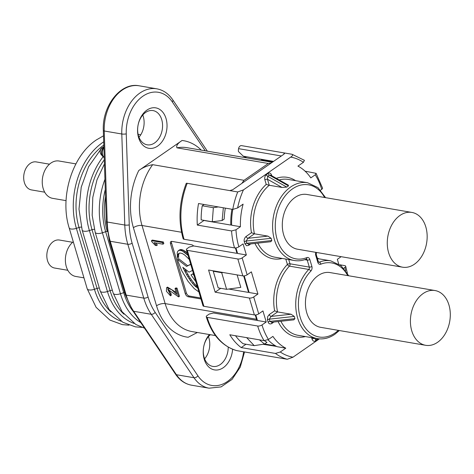 <?xml version="1.0" encoding="UTF-8"?>
<svg xmlns="http://www.w3.org/2000/svg" width="474" height="474" viewBox="0 0 474 474"><rect width="100%" height="100%" fill="white"/><g stroke="black" fill="none" stroke-linecap="round" stroke-linejoin="round"><path stroke-width="0.71" d="M142.781 115.022A17.36 12.294 -80.3 0 1 143.284 116.486A17.36 12.294 -80.3 0 1 138.983 137.229M208.424 336.623A17.36 12.294 -80.3 0 1 208.921 338.086A17.36 12.294 -80.3 0 1 204.62 358.824M138.479 135.765A17.36 12.294 99.7 0 0 147.177 144.813A17.36 12.294 99.7 0 0 159.489 137.472A17.36 12.294 99.7 0 0 161.729 119.644A17.36 12.294 99.7 0 0 153.031 110.59A17.36 12.294 99.7 0 0 140.719 117.937A17.36 12.294 99.7 0 0 138.479 135.765M210.373 334.715A17.36 12.294 99.7 0 0 204.122 357.366A17.36 12.294 99.7 0 0 212.814 366.414A17.36 12.294 99.7 0 0 228.213 347.098M447.172 300.486A27.776 19.677 99.7 0 0 435.043 290.544A27.776 19.677 99.7 0 0 414.116 304.622A27.776 19.677 99.7 0 0 413.535 335.361A27.776 19.677 99.7 0 0 425.67 345.303A27.776 19.677 99.7 0 0 446.597 331.231A27.776 19.677 99.7 0 0 447.172 300.486M425.67 345.303L320.697 327.338A27.776 19.677 -80.3 0 1 308.562 317.396A27.776 19.677 -80.3 0 1 309.143 286.651A27.776 19.677 -80.3 0 1 330.07 272.58L435.043 290.544M399.997 215.433A27.776 19.677 99.7 0 0 387.311 244.833A27.776 19.677 99.7 0 0 402.533 267.188A27.776 19.677 99.7 0 0 414.436 264.19A27.776 19.677 99.7 0 0 427.121 234.79A27.776 19.677 99.7 0 0 411.9 212.435A27.776 19.677 99.7 0 0 399.997 215.433M411.9 212.435L306.927 194.47A27.776 19.677 99.7 0 0 295.024 197.468A27.776 19.677 99.7 0 0 282.338 226.868A27.776 19.677 99.7 0 0 297.559 249.223L402.533 267.188M166.036 118.553A20.518 14.534 -80.3 0 1 157.635 146.087A20.518 14.534 -80.3 0 1 138.562 137.608A20.518 14.534 -80.3 0 1 146.97 110.075A20.518 14.534 -80.3 0 1 166.036 118.553M232.61 349.237A20.518 14.534 -80.3 0 1 219.966 369.394A20.518 14.534 -80.3 0 1 204.205 359.209A20.518 14.534 -80.3 0 1 209.407 334.555M286.794 187.082L288.482 185.909L288.358 185.138L270.654 175.137L269.386 175.119L267.692 176.292L286.794 187.082L281.994 187.443L267.478 179.243L267.692 176.292A1.896 1.096 -124.7 0 1 266.376 174.586C264.901 175.866 264.409 177.637 264.895 179.895A1.896 0.764 163.5 0 1 267.478 179.243L269.262 185.263L281.994 187.443M267.928 236.117L254.443 233.806L247.961 238.309A1.896 1.096 55.3 0 1 246.148 236.419L245.55 236.959C244.258 238.606 243.843 240.188 244.3 241.71A1.896 0.764 -16.5 0 1 246.16 241.047L247.961 238.309L267.928 236.117L271.146 238.304L246.16 241.047L246.818 243.263A1.896 0.764 -16.5 0 0 244.951 243.926L246.693 245.763L248.773 245.283A1.896 1.096 -124.7 0 1 248.85 244.122M271.803 240.519L270.773 241.716L248.554 244.151L246.818 243.263L271.803 240.519L271.146 238.304M67.835 270.293L54.623 268.035A14.202 10.061 -80.3 0 1 48.419 262.952A14.202 10.061 -80.3 0 1 48.715 247.227A14.202 10.061 -80.3 0 1 59.416 240.034L72.629 242.297M73.274 241.752A18.936 13.414 99.7 0 0 67.509 269.682A18.936 13.414 99.7 0 0 75.787 276.461L83.969 277.859M44.698 192.183L31.485 189.92A14.202 10.061 -80.3 0 1 23.7 178.485A14.202 10.061 -80.3 0 1 30.188 163.453A14.202 10.061 -80.3 0 1 36.273 161.918L49.492 164.182M75.911 163.897L59.037 161.012A18.936 13.414 99.7 0 0 50.919 163.056A18.936 13.414 99.7 0 0 42.269 183.1A18.936 13.414 99.7 0 0 52.644 198.345L66.064 200.638M193.433 273.498L190.975 274.902L195.857 281.686M193.463 273.593L190.975 274.902M194.067 275.631L192.888 273.99M197.8 288.245L194.073 285.188L190.323 280.513L186.762 274.961L182.81 267.312L189.049 272.147L192.521 270.423M190.744 264.409L186.531 266.394L177.554 259.385L178.289 262.021L181.72 270.725L187.971 281.224L194.257 288.625L198.896 291.943M188.089 255.462L182.526 251.048L180.339 250.319L178.846 250.432L177.667 251.457L177.24 252.814L177.436 258.371L177.786 254.799L178.692 253.442L180.019 253.027L182.235 253.507L184.712 255.03L189.25 259.373M197.504 287.244L196.906 287.665M197.261 286.409L196.911 286.154L195.857 286.889M196.911 286.154L196.295 285.656L195.235 286.385M196.295 285.656L195.134 284.453L194.073 285.188M195.134 284.453L193.588 282.652L192.527 283.387M193.588 282.652L191.383 279.779L190.323 280.513M191.383 279.779L190.192 278.09L189.138 278.825M190.192 278.09L188.889 276.052L187.828 276.786M188.889 276.052L187.823 274.227L186.762 274.961M187.823 274.227L185.642 270.245L184.587 270.98M185.642 270.245L185.014 268.995M184.096 268.296L183.456 268.74M190.678 264.202L186.531 266.394M187.586 265.659L178.692 258.727L177.637 259.462M178.692 258.727L177.554 259.385M187.615 253.857L186.922 254.342M187.378 253.063L186.999 252.713L185.944 253.448M186.999 252.713L185.885 251.818L184.83 252.553M185.885 251.818L184.919 251.149L183.859 251.884M184.919 251.149L183.58 250.313L182.526 251.048M183.58 250.313L182.33 249.81L181.275 250.545M182.33 249.81L181.394 249.591L180.339 250.319M181.394 249.591L180.529 249.555L179.474 250.284M180.529 249.555L178.846 250.432M179.901 249.697L178.212 250.776M178.585 257.696L178.544 256.185L177.489 256.92M178.544 256.185L178.716 254.574L177.655 255.308M178.716 254.574L178.84 254.07L177.786 254.799M178.84 254.07L179.089 253.566L178.028 254.301M179.089 253.566L178.277 253.898M171.552 241.367A3.158 1.831 -124.7 0 0 171.57 243.049L170.516 243.784A3.158 1.831 -124.7 0 1 170.913 241.562A3.158 1.831 -124.7 0 1 171.89 241.39L191.656 244.774A3.158 1.831 -124.7 0 1 193.564 245.97M200.692 297.992L189.357 296.054A3.158 1.831 55.3 0 1 186.341 292.908L171.57 243.049M246.012 344.231L241.189 347.578A65.021 46.055 -80.3 0 1 229.801 334.768L264.065 340.634L268.462 339.479L272.906 336.398A55.553 39.348 -80.3 0 0 285.781 348.171L276.994 346.672A55.553 39.348 -80.3 0 1 268 339.769M258.715 313.853A3.158 1.274 163.5 0 1 254.402 314.943L249.401 298.045A3.158 1.274 -16.5 0 0 253.709 296.955L258.715 313.853L262.94 310.92L266.222 322L257.441 320.501L255.788 314.932M253.709 296.955L257.933 294.022L249.152 292.523L244.223 275.88M235.934 247.902L237.581 253.466L246.367 254.971L242.137 257.897L247.144 274.796A3.158 1.274 163.5 0 1 242.836 275.886L208.578 270.026L215.143 292.185L220.718 288.316M240.413 226.708L231.626 225.203A55.553 39.348 -80.3 0 1 232.805 209.401L237.604 207.956L243.115 204.134A55.553 39.348 99.7 0 0 240.413 226.708L235.969 229.789A61.869 43.821 99.7 0 0 238.86 246.818L243.085 243.885L246.367 254.971M283.825 154.275L232.752 189.701L229.807 190.601L237.717 191.952L243.446 189.878L290.698 157.107C292.612 155.875 293.056 154.927 292.037 154.275L284.133 152.924L284.59 153.41L283.825 154.275M271.833 175.807L271.655 175.208A1.896 0.764 -16.5 0 0 271.312 175.51M266.234 184.416L269.262 185.263A39.455 27.948 99.7 0 0 254.443 233.806L251.493 232.716A41.351 29.287 -80.3 0 1 266.234 184.416L264.895 179.895M269.285 314.535L274.63 310.831L277.586 311.922L271.098 316.419A1.896 1.096 -124.7 0 1 269.285 314.535L267.68 316.62L267.437 319.826A1.896 0.764 163.5 0 1 269.297 319.162L271.098 316.419L291.066 314.232L294.283 316.419L269.297 319.162L269.955 321.378L294.941 318.635L293.773 319.843M273.895 322.024L271.91 323.398A1.896 1.096 55.3 0 1 271.987 322.231M318.214 338.744L315.749 339.609L314.635 338.43A1.896 0.764 -16.5 0 0 312.046 339.082L311.619 337.636M292.037 154.275L304.426 160.313L303.431 162.298L297.927 166.113A55.553 39.348 -80.3 0 1 310.796 177.892L315.24 174.811L316.081 173.336L322.539 188.083A3.158 1.274 163.5 0 1 321.71 189.357A61.869 43.821 99.7 0 0 315.24 174.811M257.933 294.022L251.374 271.863L247.144 274.796M266.222 322L261.998 324.933A61.869 43.821 99.7 0 0 268.462 339.479M285.781 348.171L280.27 351.992A61.869 43.821 99.7 0 0 293.003 357.183L287.274 359.262L236.763 350.618A3.158 2.222 105.1 0 1 236.621 350.588C222.028 346.109 211.908 334.851 206.261 316.81A3.158 1.274 -16.5 0 0 207.174 317.379L257.684 326.023A3.158 1.274 -16.5 0 0 261.998 324.933M319.417 338.869L293.003 357.183M345.724 270.719A61.869 43.821 99.7 0 0 344.847 267.472L343.715 268.254M338.72 263.988L337.334 259.319L341.138 256.683M320.578 190.139L321.71 189.357M293.91 319.826L271.697 322.267L269.955 321.378A1.896 0.764 163.5 0 0 268.094 322.042C268.687 323.659 269.742 324.228 271.264 323.748L271.91 323.398M291.066 314.232L277.586 311.922A39.455 27.948 -80.3 0 1 289.442 266.127A1.896 0.924 43.9 0 1 287.392 264.451L285.792 259.059M294.941 318.635L294.283 316.419M305.055 171.161L316.081 173.336M272.923 161.835L261.47 159.88A55.553 39.348 -80.3 0 1 262.922 160.68M203.956 220.351A55.553 39.348 99.7 0 0 203.956 220.469L197.314 225.079A65.021 46.055 -80.3 0 1 198.523 203.536L232.781 209.401A65.021 46.055 -80.3 0 1 237.717 191.952M231.62 224.872L230.311 224.978L203.956 220.469M197.314 225.079L231.573 230.939L235.969 229.789M238.86 246.818A3.158 1.274 163.5 0 1 234.547 247.908A65.021 46.055 -80.3 0 1 231.573 230.939M184.036 239.263A3.158 1.274 163.5 0 1 183.124 238.695C178.1 220.54 179.136 202.108 186.229 183.397A3.158 0.634 21.6 0 1 187.206 183.308A65.021 46.055 99.7 0 0 184.036 239.263L234.547 247.908M186.406 249.774A3.158 1.274 -16.5 0 0 187.319 250.343L203.891 306.299A3.158 1.274 163.5 0 1 202.979 305.73L186.406 249.774A3.158 1.274 -16.5 0 1 187.236 248.506L189.351 247.037L193.659 245.947L236.265 253.24A1.896 0.764 163.5 0 0 237.492 253.157M187.319 250.343L237.829 258.988A3.158 1.274 -16.5 0 0 242.137 257.897M249.401 298.045L215.143 292.185M249.063 292.215A1.896 0.764 163.5 0 1 247.831 292.298L228.752 289.027M203.891 306.299L254.402 314.943M206.261 316.81A3.158 1.274 -16.5 0 1 207.091 315.536L209.206 314.072L213.519 312.982L256.12 320.27A1.896 0.764 163.5 0 0 257.346 320.193M276.502 346.411L263.052 344.284M241.189 347.578L275.447 353.438L280.27 351.992M344.847 267.472A3.158 1.274 -16.5 0 0 345.676 266.198A3.158 1.274 -16.5 0 0 344.764 265.63L339.899 264.794M264.498 340.676A53.657 38.009 99.7 0 0 266.969 342.358L264.51 344.059L259.432 339.84M156.527 245.609L155.306 245.402L151.757 241.639L151.467 240.668L152.314 240.081L163.358 241.971L163.838 243.595L162.991 244.181L154.133 242.664L156.527 245.609L157.374 245.022L155.762 242.943M177.027 288.127L179.45 296.303L178.609 296.89L167.766 289.312L170.219 294.301L171.067 293.714L171.327 295.219L170.486 295.806L166.392 291.261L166.641 287.682L171.659 289.661L176.755 294.342L175.03 288.512L175.872 287.925L177.027 288.127L176.186 288.707L178.609 296.89M168.288 289.164L171.067 293.714M167.109 287.469L167.482 287.096L176.18 292.411M200.976 298.958L188.302 296.789A3.158 1.831 55.3 0 1 185.287 293.643L170.516 243.784M223.106 272.509L221.69 272.704L226.613 289.324L240.816 287.368L237.124 274.908M241.947 183.32A53.657 38.009 -80.3 0 1 244.033 180.31L152.675 164.674C147.284 165.675 142.65 167.624 138.769 170.522L182.081 140.482C177.72 143.296 176.014 145.749 176.956 147.835L268.314 163.471A53.657 38.009 -80.3 0 1 271.169 163.056M223.349 207.784L222.122 220.529L224.202 219.083A53.657 38.009 -80.3 0 1 225.346 208.127M283.837 154.269L284.133 152.924L241.527 145.631A3.158 2.222 -74.9 0 0 238.653 148.338L238.582 148.652L281.378 155.976M273.581 161.379L243.316 156.201A55.553 39.348 -80.3 0 1 246.67 157.895M187.206 183.308L229.807 190.601M243.316 156.201L238.44 151.544A6.31 4.473 -80.3 0 1 238.582 148.652M257.08 319.292A3.158 1.274 163.5 0 1 256.511 319.245L165.153 303.609A6.31 2.542 -16.5 0 0 156.533 305.789A59.973 42.482 -80.3 0 0 188.16 337.275L197.356 332.487M264.51 344.059L254.212 345.635L243.085 343.727A61.235 43.377 -80.3 0 1 235.531 335.752M151.467 240.668L162.511 242.558L163.358 241.971M162.511 242.558L162.991 244.181M170.219 294.301L170.486 295.806M175.03 288.512L176.186 288.707M226.613 289.324L218.176 287.878L213.253 271.258L213.756 270.909M221.69 272.704L213.253 271.258M266.394 161.273L267.034 160.828M218.342 206.925L213.353 207.689L202.22 205.781A61.235 43.377 99.7 0 0 201.166 219.871L212.299 221.779L222.122 220.529M204.087 204.49L202.22 205.781M246.593 337.565L254.212 345.635M212.299 221.779L213.353 207.689M94.367 229.351A3.158 1.274 -16.5 0 0 92.021 229.706A61.632 43.655 -80.3 0 1 104.298 159.809M123.963 314.185A61.632 43.655 -80.3 0 1 110.075 290.645L107.444 291.516A6.31 2.542 163.5 0 1 100.215 291.012L82.162 230.068A6.31 2.542 163.5 0 0 89.39 230.571A63.907 45.267 -80.3 0 1 103.107 156.793M112.35 290.289A3.158 1.274 -16.5 0 0 110.075 290.645L92.021 229.706L89.39 230.571L107.444 291.516A63.907 45.267 -80.3 0 0 134.154 323.446M81.356 227.123A3.158 1.274 -16.5 0 0 79.01 227.479A61.632 43.655 -80.3 0 1 103.812 145.085M110.952 311.957A61.632 43.655 -80.3 0 1 97.063 288.423L94.433 289.288A6.31 2.542 163.5 0 1 87.204 288.784L69.151 227.846A6.31 2.542 163.5 0 0 76.379 228.35A63.907 45.267 -80.3 0 1 102.562 142.585A63.907 45.267 -80.3 0 1 103.705 141.815M99.339 288.062A3.158 1.274 -16.5 0 0 97.063 288.423L79.01 227.479L76.379 228.35L94.433 289.288A63.907 45.267 -80.3 0 0 121.148 321.224M133.312 311.554A61.093 43.276 -80.3 0 1 123.708 292.671L105.655 231.727L102.402 232.799A63.907 45.267 -80.3 0 1 104.938 179.291M124.674 292.464A1.896 0.764 163.5 0 0 123.708 292.671L120.449 293.744L102.402 232.799A6.31 2.542 163.5 0 1 95.173 232.296L92.175 215.297L92.797 197.368L96.986 179.818L104.434 163.921M101.134 154.53L100.281 152.96C100.002 149.985 100.678 148.22 102.307 147.663A4.029 2.856 99.7 0 0 100.435 153.209A4.029 2.856 99.7 0 0 101.134 154.53L102.876 156.544A5.978 4.236 -80.3 0 1 101.839 154.577A5.978 4.236 -80.3 0 1 103.871 146.881M107.272 231.537A1.896 0.764 -16.5 0 0 105.655 231.727A61.093 43.276 -80.3 0 1 105.275 189.564M103.901 147.687A6.31 4.473 99.7 0 0 102.603 154.903A6.31 4.473 99.7 0 0 104.221 157.481M105.506 196.58A60.287 42.701 99.7 0 0 107.272 231.531M339.36 330.532L334.905 334.253C329.246 338.122 323.416 339.58 317.408 338.626A39.455 27.948 -80.3 0 1 296.114 310.671A39.455 27.948 -80.3 0 1 308.77 269.433A1.896 0.924 43.9 0 1 310.82 271.116A37.559 26.609 99.7 0 0 301.328 320.608A37.559 26.609 99.7 0 0 335.148 332.926A37.559 26.609 99.7 0 0 338.347 330.36M257.743 243.144A39.455 27.948 99.7 0 0 274.944 257.204L294.271 260.51A39.455 27.948 -80.3 0 1 272.651 228.752A39.455 27.948 -80.3 0 1 290.669 186.993A39.455 27.948 -80.3 0 1 307.579 182.733L288.257 179.421A39.455 27.948 -80.3 0 0 279.156 179.942M186.276 271.406L185.216 272.141M288.725 259.562L289.975 263.793A1.896 0.764 -16.5 0 0 287.392 264.451A41.351 29.287 -80.3 0 0 274.63 310.831M271.655 175.208C270.867 173.158 269.67 172.56 268.071 173.413A1.896 1.096 -124.7 0 0 269.386 175.119L288.482 185.909M276.289 178.325A41.351 29.287 -80.3 0 1 295.575 180.677M246.148 236.419L251.493 232.716M244.951 243.926L244.3 241.71M314.546 338.134L315.169 338.24M280.881 321.259A39.455 27.948 99.7 0 0 298.081 335.319L317.408 338.626M305.404 336.57A41.351 29.287 -80.3 0 1 278.09 321.562M317.236 339.088A1.896 1.096 -124.7 0 0 317.325 339.704L318.22 338.75M282.261 258.454A41.351 29.287 -80.3 0 1 254.953 243.446M250.758 243.909L248.773 245.283M266.376 174.586L268.071 173.413M317.207 257.868A41.351 29.287 -80.3 0 1 318.712 258.792M317.325 339.704L315.637 340.877C314.031 341.73 312.834 341.132 312.046 339.082M268.094 322.042L267.437 319.826M303.431 162.298A61.869 43.821 99.7 0 0 290.698 157.107M243.446 189.878A61.869 43.821 99.7 0 0 237.604 207.956M315.82 339.585A1.896 1.096 -124.7 0 0 315.637 340.877M324.583 197.486A37.559 26.609 99.7 0 0 290.42 190.453A37.559 26.609 99.7 0 0 276.567 237.344A37.559 26.609 99.7 0 0 306.82 257.613A3.786 2.684 -80.3 0 1 309.818 259.462L311.886 266.447A1.896 0.764 -16.5 0 1 309.303 267.099L289.975 263.793A1.896 1.339 -80.3 0 1 289.442 266.127L308.77 269.433A1.896 1.339 -80.3 0 0 309.303 267.099L307.235 260.119L304.717 259.687M318.51 262.033L319.257 262.163A39.455 27.948 -80.3 0 1 330.722 260.842L317.414 258.567M242.836 275.886L237.829 258.988M264.065 340.634A65.021 46.055 -80.3 0 1 257.684 326.023M287.274 359.262A65.021 46.055 -80.3 0 1 275.447 353.438M230.808 225.002A53.657 38.009 -80.3 0 1 231.934 209.253M256.831 320.282A53.657 38.009 -80.3 0 1 256.511 319.245L255.249 314.985M244.033 180.31L268.314 163.471M248.53 292.304L243.677 275.927M236.964 253.252L235.394 247.949M181.536 232.26L142.016 225.494L165.153 303.609A53.657 38.009 99.7 0 0 192.029 331.581L215.451 335.586M186.341 292.908L185.287 293.643M189.357 296.054L188.302 296.789M272.283 162.28L186.993 147.687A53.657 38.009 99.7 0 0 176.956 147.835M152.675 164.674A53.657 38.009 99.7 0 0 142.016 225.494A6.31 2.542 -16.5 0 0 133.395 227.674A59.973 42.482 -80.3 0 1 138.769 170.522M347.72 275.601A37.559 26.609 99.7 0 0 320.803 264.19A1.896 1.226 68.3 0 0 319.257 262.163A1.896 1.339 -80.3 0 1 318.706 262.223L318.303 261.577A1.896 0.764 163.5 0 1 317.805 262.341L315.737 255.362A1.896 0.764 -16.5 0 0 316.235 254.597L316.413 252.452M306.82 257.613A1.896 1.226 68.3 0 1 306.204 259.148L306.287 259.13A1.896 1.339 -80.3 0 1 307.235 260.119A1.896 0.764 163.5 0 0 309.818 259.462M207.174 317.379A65.021 46.055 99.7 0 0 236.763 350.618M156.533 305.789L133.395 227.674M182.081 140.482A59.973 42.482 -80.3 0 1 201.302 150.134M320.803 264.19A3.786 2.684 -80.3 0 1 317.805 262.341M311.886 266.447A3.786 2.684 -80.3 0 1 310.82 271.116M315.737 255.362A3.786 2.684 -80.3 0 1 315.832 252.352M205.26 150.809L172.317 101.922A36.297 25.715 99.7 0 0 142.864 96.222A36.297 25.715 99.7 0 0 126.256 133.869L129.254 224.901A59.973 42.482 99.7 0 0 132.127 243.186L148.078 297.02A59.973 42.482 99.7 0 0 155.164 312.384L197.925 375.835A36.297 25.715 99.7 0 0 224.652 383.193A36.297 25.715 99.7 0 0 243.618 351.791M126.256 133.869A3.158 0.622 178.1 0 1 121.794 134A39.455 27.948 -80.3 0 1 156.758 88.816C163.246 90.024 168.566 93.686 172.737 99.783L207.363 151.17M244.537 351.945L240.259 367.107L232.047 379.419L221.097 386.897L209.087 388.194A39.455 27.948 -80.3 0 1 193.99 377.731L151.23 314.28A63.131 44.716 -80.3 0 1 143.764 298.11L127.82 244.276A63.131 44.716 -80.3 0 1 124.792 225.032L121.794 134L104.227 130.99L107.225 222.022L124.792 225.032A3.158 0.622 178.1 0 0 129.254 224.901M103.332 130.593C101.898 106.265 120.627 81.883 139.19 85.806A39.455 27.948 99.7 0 0 104.227 130.99A3.158 0.622 178.1 0 1 103.332 130.593L106.336 221.625A3.158 0.622 178.1 0 0 107.225 222.022A63.131 44.716 99.7 0 0 110.252 241.266L127.82 244.276A3.158 1.274 -16.5 0 0 132.127 243.186M106.336 221.625L109.34 240.697A3.158 1.274 163.5 0 0 110.252 241.266L126.197 295.106L143.764 298.11A3.158 1.274 -16.5 0 0 148.078 297.02M109.34 240.697L125.284 294.532A3.158 1.274 163.5 0 0 126.197 295.106A63.131 44.716 99.7 0 0 133.662 311.276L151.23 314.28A3.158 1.789 -34 0 0 155.164 312.384M125.284 294.532L132.785 310.76A3.158 1.789 146 0 0 133.662 311.276L176.423 374.727L193.99 377.731A3.158 1.789 -34 0 0 197.925 375.835M172.317 101.922A3.158 1.789 -34 0 0 172.737 99.783M132.785 310.76L175.546 374.217A3.158 1.789 146 0 0 176.423 374.727A39.455 27.948 99.7 0 0 191.52 385.184L209.087 388.194M140.784 322.628A63.907 45.267 -80.3 0 1 120.449 293.744A6.31 2.542 163.5 0 1 113.227 293.234L95.173 232.296M103.859 146.507L103.083 147.224M100.441 149.837L88.632 166.682L81.232 187.177L78.986 209.099L82.162 230.068M103.504 135.801L96.305 139.96C72.054 156.011 59.534 197.374 69.151 227.846M102.307 147.663L103.865 146.774M347.389 273.267L345.676 266.198M275.542 345.872L264.599 344M325.591 197.664L317.936 187.597L307.579 182.733M294.271 260.51C298.241 261.174 302.216 260.724 306.204 259.148M348.734 275.773L341.073 265.713L330.722 260.842M318.303 261.577L316.235 254.597M167.482 287.096L166.641 287.682M139.19 85.806L156.758 88.816M191.52 385.184C185.038 383.976 179.711 380.314 175.546 374.217M104.227 157.646L102.876 156.544M144.54 328.209L135.854 324.494L122.102 311.756L113.227 293.234M128.999 325.164L122.363 324.631L109.838 320.045L96.086 307.3L87.204 288.784M142.004 327.386L135.374 326.859L122.849 322.273L109.091 309.528L100.215 291.012M138.124 134.385L140.748 134.806"/></g></svg>
